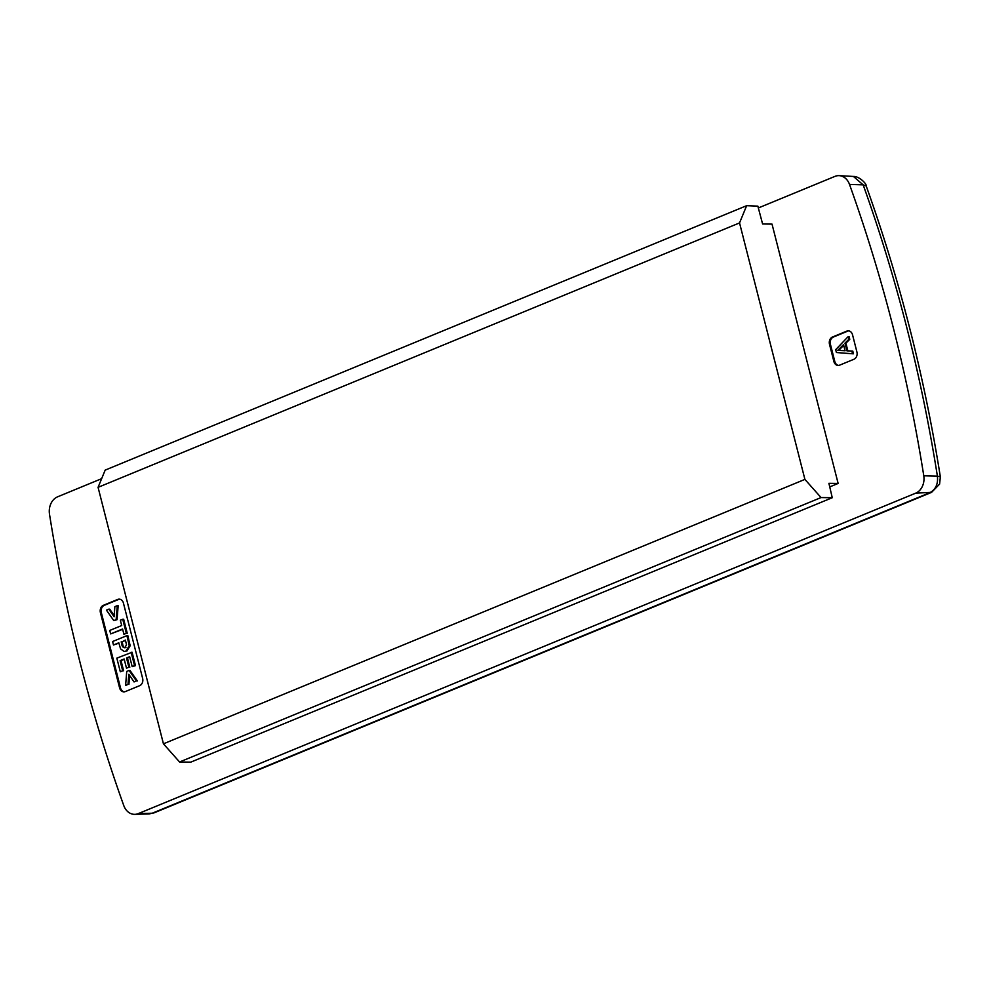 <?xml version="1.0" encoding="UTF-8"?>
<svg xmlns="http://www.w3.org/2000/svg" width="990" height="990" viewBox="0 0 990 990"><rect width="100%" height="100%" fill="white"/><g stroke="black" fill="none" stroke-linecap="round" stroke-linejoin="round"><path stroke-width="1.49" d="M758.34 207.962L834.966 176.381A15.06 11.954 90.8 0 1 839.235 175.651A15.06 11.954 90.8 0 1 849.507 184.412A1356.894 1076.464 90.8 0 1 923.781 475.794A15.06 11.954 90.8 0 1 915.713 493.156L138.315 813.607A15.06 11.954 90.8 0 1 134.863 814.349A15.06 11.954 90.8 0 1 123.775 805.575A1356.894 1076.464 90.8 0 1 49.5 514.194A15.06 11.954 90.8 0 1 57.569 496.832L101.648 478.665M852.538 334.806L856.907 351.97A5.767 4.579 90.8 0 1 853.949 359.259L839.631 365.161A5.767 4.579 90.8 0 1 838.146 365.446A5.767 4.579 90.8 0 1 833.877 361.474L829.496 344.31A5.767 4.579 90.8 0 1 832.454 337.033L846.772 331.13A5.767 4.579 90.8 0 1 848.257 330.833A5.767 4.579 90.8 0 1 852.538 334.806M123.441 603.12L142.634 678.398A5.767 4.579 90.8 0 1 139.664 685.674L125.346 691.577A5.767 4.579 90.8 0 1 123.874 691.862A5.767 4.579 90.8 0 1 119.592 687.889L100.411 612.624A5.767 4.579 90.8 0 1 103.368 605.336L117.686 599.433A5.767 4.579 90.8 0 1 119.171 599.148A5.767 4.579 90.8 0 1 123.441 603.12M746.646 205.685L739.542 222.923L98.072 487.34L105.175 470.114L746.646 205.685L757.857 206.143L762.597 223.975L772.027 224.111L838.134 483.442L829.744 486.907M849.507 184.412L863.156 184.858L866.201 185.984C866.819 183.781 858.936 176.047 853.417 176.455L863.156 184.858A1356.288 1075.982 90.8 0 1 937.394 476.116L940.351 476.858L939.597 484.122L931.553 492.364L154.094 812.852L149.057 813.941L154.094 812.852M915.713 493.156L931.553 492.364M124.332 691.837A5.767 4.579 90.8 0 1 120.52 687.902L101.326 612.637A5.767 4.579 90.8 0 1 104.297 605.348L118.614 599.445A5.767 4.579 90.8 0 1 119.629 599.185M838.617 365.421A5.767 4.579 90.8 0 1 834.793 361.486L830.424 344.322A5.767 4.579 90.8 0 1 833.382 337.046L847.7 331.143A5.767 4.579 90.8 0 1 848.715 330.87M125.495 640.431L122.117 641.829L122.636 643.908C122.946 646.544 124.047 647.794 125.94 647.646M121.188 641.817L121.721 643.896C122.03 646.532 123.131 647.782 125.012 647.633L126.473 644.688L125.408 640.072L122.117 641.829M124.294 647.782L125.012 647.633M106.425 610.137L108.801 609.159L114.122 616.795L114.865 606.66L117.253 605.682L116.139 619.653L113.8 620.619L106.425 610.137M109.766 630.444L121.708 625.532L120.347 620.223L122.735 619.233L126.324 633.315L123.936 634.305L122.587 628.996L110.657 633.909L109.766 630.444M113.479 644.997L112.6 641.532L126.918 635.63L129.257 645.752L125.94 651.086L124.146 651.47L120.57 648.858L118.8 642.795L113.479 644.997L118.887 643.154M131.15 652.249L134.566 665.639L132.177 666.629L129.653 656.704L126.522 657.979L128.886 667.223L126.497 668.201L124.146 658.969L120.099 660.639L122.686 670.787L120.31 671.777L116.832 658.152L132.078 652.262L135.482 665.651L132.177 666.629M125.606 685.414L126.732 671.418L129.084 670.453L136.434 680.947L134.046 681.924L128.811 674.264L127.995 684.424L125.606 685.414L127.995 684.424M117.253 605.682L118.169 605.694L117.055 619.666L113.8 620.619M116.139 619.653L117.055 619.666M108.801 609.159L109.729 609.172L114.209 615.607M122.673 629.343L110.657 633.909M123.936 634.305L126.324 633.315M122.735 619.233L123.663 619.245L127.252 633.328M125.94 651.086L124.629 651.445M129.257 645.752L130.173 645.765L126.868 651.098M126.918 635.63L127.834 635.642L130.173 645.765M122.686 670.787L120.31 671.777M120.099 660.639L121.028 660.652L123.614 670.799M124.233 659.328L121.028 660.652M126.497 668.201L128.886 667.223M126.522 657.979L127.45 658.004L129.801 667.235M129.74 657.051L127.45 658.004M134.566 665.639L135.482 665.651M134.046 681.924L136.434 680.947M129.084 670.453L130.012 670.465L137.363 680.959M129.641 675.477L128.91 684.437M843.715 345.361L838.617 350.423L845.076 350.732M839.322 350.361L845.089 350.757L843.517 344.619L837.701 350.411M841.574 350.559L840.659 350.547M852.551 353.776L836.414 352.527L835.684 349.656L848.17 336.612L848.863 339.298L844.977 343.171L846.933 350.844L851.858 351.079L852.551 353.776L853.467 353.789L852.786 351.091L851.858 351.079M848.17 336.612L849.098 336.625L849.779 339.31L845.905 343.183L847.861 350.856L852.786 351.091M847.861 350.856L846.933 350.844M845.905 343.183L844.977 343.171M849.779 339.31L848.863 339.298M739.542 222.923L804.907 479.395L821.044 497.562L832.256 497.723L190.785 762.139L179.574 761.991L163.437 743.824L804.907 479.395M98.072 487.34L163.437 743.824M821.044 497.562L179.574 761.991M832.256 497.723L828.902 483.318L838.134 483.442M138.315 813.607L152.25 813.223L929.647 492.772C935.661 489.654 938.235 484.098 937.394 476.116L923.781 475.794M120.52 687.902L119.592 687.889M101.326 612.637L100.411 612.624M104.297 605.348L103.368 605.336M118.614 599.445L117.686 599.433M830.424 344.322L829.496 344.31M834.793 361.486L833.877 361.474M833.382 337.046L832.454 337.033M847.7 331.143L846.772 331.13M121.721 643.896L122.636 643.908M128.378 641.384L129.306 641.396M841.129 347.923L840.201 347.911M853.293 176.443L839.235 175.651M148.946 813.941L134.863 814.349M940.351 476.858C924.388 376.324 899.663 279.366 866.201 185.984M125.074 651.482L124.146 651.47"/></g></svg>
